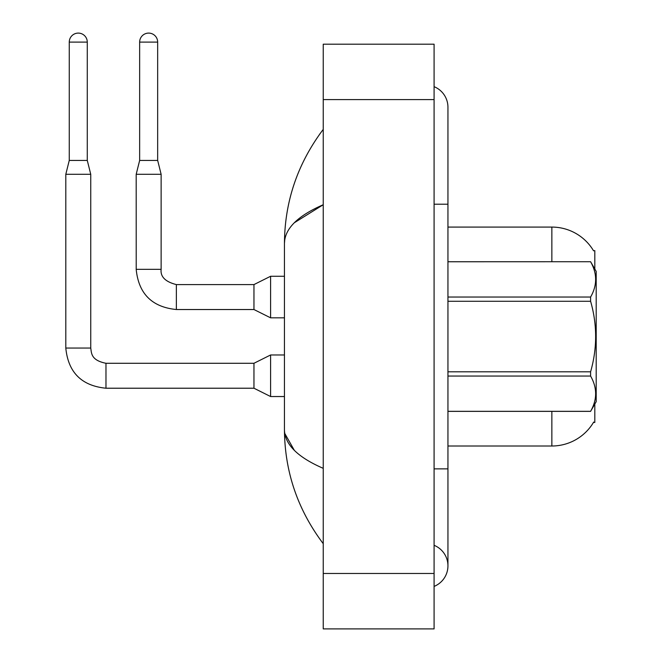 <?xml version="1.0" encoding="UTF-8"?>
<svg xmlns="http://www.w3.org/2000/svg" width="662" height="662" viewBox="0 0 662 662"><rect width="100%" height="100%" fill="white"/><g stroke="black" fill="none" stroke-linecap="round" stroke-linejoin="round"><path stroke-width="0.99" d="M594.815 404.068L594.815 422.447L593.45 422.447L593.698 422.033A48.492 48.492 0 0 1 551.86 446.006L447.942 446.006M594.815 269.02L594.815 250.633L593.557 250.807A48.492 48.492 0 0 0 551.86 227.083A48.492 48.492 0 0 1 593.45 250.633A48.492 48.492 0 0 0 551.86 227.083L447.942 227.083M87.276 160.436L69.262 160.436L69.262 42.103A9.003 9.003 0 0 1 78.273 33.1A9.003 9.003 0 0 1 87.276 42.103L87.276 160.436L90.744 174.288L90.744 348.047C91.588 352.879 90.694 360.244 105.978 363.281L105.978 363.306M270.593 354.973L253.96 363.281L253.96 388.222L270.593 396.538L270.593 354.973L284.445 354.973M90.744 348.047L65.803 348.047L65.803 174.288L90.744 174.288M157.664 160.436L139.649 160.436L139.649 42.103A9.003 9.003 0 0 1 148.66 33.1A9.003 9.003 0 0 1 157.664 42.103L157.664 160.436L161.131 174.288L161.131 269.343C160.287 276.733 165.368 281.813 176.365 284.586L176.365 284.61M270.593 276.269L253.96 284.586L253.96 309.526L270.593 317.834L270.593 276.269L284.445 276.269M253.96 309.526L176.365 309.526C151.987 307.11 138.598 293.721 136.19 269.343C138.598 293.721 151.987 307.11 176.365 309.526C151.987 307.11 138.598 293.721 136.19 269.343C138.598 293.721 151.987 307.11 176.365 309.526L176.365 284.586C165.368 281.813 160.287 276.733 161.131 269.343L136.215 269.343L136.19 174.288L161.131 174.288M447.942 261.722L590.603 261.722L596.197 271.42L596.197 401.668L590.603 411.325C597.306 399.616 597.306 387.858 590.603 376.057L447.942 376.057M590.603 261.722L447.942 261.763M447.942 297.031L590.603 297.031C597.306 285.322 597.306 273.563 590.603 261.763M590.603 297.031L590.603 301.276L447.942 301.276M447.942 371.812L590.603 371.812C597.314 348.237 597.314 324.728 590.603 301.276M590.603 371.812L590.603 376.057M447.942 411.325L590.603 411.325M434.09 468.862L447.942 468.862L447.942 107.227A22.169 22.169 0 0 0 434.09 86.681A22.169 22.169 0 0 1 447.942 107.227A22.169 22.169 0 0 0 434.09 86.681M434.09 586.408A22.169 22.169 0 0 0 434.09 545.306A22.169 22.169 0 0 1 434.09 586.408A22.169 22.169 0 0 0 447.942 565.853A22.169 22.169 0 0 1 434.09 586.408M294.3 222.771L323.238 204.74C297.594 215.87 284.66 228.779 284.445 243.451C284.71 201.438 297.643 163.423 323.238 129.396C297.652 163.431 284.718 201.447 284.445 243.451L284.445 429.63C284.71 471.642 297.643 509.666 323.238 543.684C297.652 509.657 284.718 471.642 284.445 429.63C284.66 444.31 297.594 457.21 323.238 468.34M323.238 628.9L434.09 628.9L434.09 44.188L323.238 44.188L323.238 628.9M323.238 44.188L434.09 44.188M323.238 157.581L323.238 192.328M323.238 479.809L323.238 515.491M284.445 243.451L284.768 239.644M294.317 450.326L284.768 433.436M551.86 446.006L551.86 411.367M593.557 250.807A48.492 48.492 0 0 0 551.86 227.083L551.86 261.722M253.96 388.222L105.978 388.222C81.6 385.814 68.211 372.425 65.803 348.047C68.211 372.425 81.6 385.814 105.978 388.222C81.6 385.814 68.211 372.425 65.803 348.047C68.211 372.425 81.6 385.814 105.978 388.222L105.978 363.281L253.96 363.281M69.262 42.103L87.276 42.103M139.649 42.103L157.664 42.103M434.09 204.219L447.942 204.219M323.238 573.474L434.09 573.474M323.238 99.606L434.09 99.606M270.593 396.538L284.445 396.538M65.803 348.047C68.211 372.425 81.6 385.814 105.978 388.222M69.262 160.436L65.803 174.288M176.365 284.586C165.368 281.813 160.287 276.733 161.131 269.343C160.287 276.733 165.368 281.813 176.365 284.586L253.96 284.586M270.593 317.834L284.445 317.834M139.649 160.436L136.19 174.288M447.942 411.367L590.603 411.367M447.942 468.862L447.942 565.853M323.238 129.396L319.489 134.452"/></g></svg>
